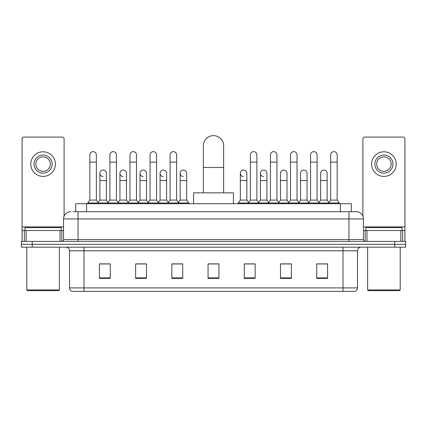 <?xml version="1.0" encoding="UTF-8"?>
<svg xmlns="http://www.w3.org/2000/svg" width="427" height="427" viewBox="0 0 427 427"><rect width="100%" height="100%" fill="white"/><g stroke="black" fill="none" stroke-linecap="round" stroke-linejoin="round"><path stroke-width="0.64" d="M75.686 211.691L75.686 203.722L351.314 203.722L351.314 211.691M73.492 211.691L356.209 211.691A7.243 7.243 0 0 1 363.452 218.934L363.452 239.579C363.548 240.668 364.156 241.271 365.266 241.388M73.327 211.691L78.034 211.691L78.034 218.934L63.548 218.934L63.548 239.579A1.809 1.809 0 0 1 61.734 241.388M70.791 211.691A7.243 7.243 0 0 0 63.548 218.934M32.217 241.388L21.35 241.388L21.35 244.287L32.217 244.287L21.35 244.287L21.35 247.185L32.217 247.185L32.217 244.287L394.783 244.287L32.217 244.287L32.217 241.388L394.783 241.388L394.783 244.287L405.65 244.287L394.783 244.287L394.783 247.185L32.217 247.185M394.783 247.185L405.65 247.185L405.65 241.388L394.783 241.388M363.452 218.934L348.966 218.934L348.966 211.691L356.209 211.691M357.479 287.899C357.378 289.634 356.508 290.792 354.869 291.374L342.988 291.374L342.988 287.899L357.479 287.899L357.479 250.809A3.624 3.624 0 0 1 361.098 247.185M342.988 291.374L72.131 291.374A3.624 3.624 0 0 1 69.521 287.899L69.521 250.809C69.307 248.605 68.101 247.398 65.902 247.185M327.594 278.372L327.594 263.881L316.727 263.881L316.727 278.372L327.594 278.372M291.374 278.372L291.374 263.881L280.507 263.881L280.507 278.372L291.374 278.372M255.154 278.372L255.154 263.881L244.287 263.881L244.287 278.372L255.154 278.372M110.273 278.372L110.273 263.881L99.406 263.881L99.406 278.372L110.273 278.372M146.493 278.372L146.493 263.881L135.626 263.881L135.626 278.372L146.493 278.372M182.713 278.372L182.713 263.881L171.846 263.881L171.846 278.372L182.713 278.372M218.934 278.372L218.934 263.881L208.066 263.881L208.066 278.372L218.934 278.372M290.141 263.955L287.355 263.955M316.727 263.955L327.488 263.955M320.239 263.955L317.453 263.955M179.778 263.955L176.992 263.955M139.645 263.955L136.859 263.955M109.547 263.955L106.761 263.955M99.512 263.955L110.273 263.955M250.008 263.955L247.222 263.955M218.934 263.955L208.066 263.955M182.713 263.955L171.846 263.955M146.493 263.955L135.626 263.955M255.154 263.955L244.287 263.955M291.374 263.955L280.507 263.955M60.015 241.388L60.015 230.521L26.148 230.521L26.148 241.388M64.093 216.179L64.093 138.887A1.809 1.809 0 0 0 62.278 137.072L23.885 137.072A1.809 1.809 0 0 0 22.076 138.887L22.076 230.521L26.148 230.521M60.015 230.521L63.548 230.521M22.076 241.388L22.076 230.521M43.084 155.038A9.058 9.058 0 0 0 34.027 164.096A9.058 9.058 0 0 0 43.084 173.148A9.058 9.058 0 0 0 52.137 164.096A9.058 9.058 0 0 0 43.084 155.038M43.084 156.853A7.243 7.243 0 0 0 35.836 164.096A7.243 7.243 0 0 0 43.084 171.339A7.243 7.243 0 0 0 50.327 164.096A7.243 7.243 0 0 0 43.084 156.853M43.084 176.41A12.314 12.314 0 0 0 55.398 164.096A12.314 12.314 0 0 0 43.084 151.782A12.314 12.314 0 0 0 30.765 164.096A12.314 12.314 0 0 0 43.084 176.41M58.659 290.648L27.509 290.648L26.784 289.928L59.38 289.928L58.659 290.648M26.784 247.185L26.784 289.928M59.38 247.185L59.38 289.928M61.194 230.521L61.194 227.628L24.974 227.628L24.974 230.521M203.359 192.855L203.359 145.767A10.141 10.141 0 0 1 213.5 135.626A10.141 10.141 0 0 1 223.641 145.767A10.141 10.141 0 0 0 213.5 135.626M223.641 192.855L223.641 145.767M233.42 203.722L233.42 192.855L193.58 192.855L193.58 203.722M89.841 162.137L96.363 162.137L96.363 200.098L89.841 200.098L89.841 154.894A3.261 3.261 0 0 1 93.31 151.644A3.261 3.261 0 0 1 96.363 154.894A3.261 3.261 0 0 0 93.31 151.644M89.841 200.098L87.668 202.996L87.668 203.722M96.363 200.098L98.536 202.996L87.668 202.996M109.91 200.098L109.91 162.137L116.427 162.137L116.427 200.098L109.91 200.098L107.737 202.996L98.536 202.996L98.536 203.722M109.91 162.137L109.91 154.894A3.261 3.261 0 0 1 113.374 151.644A3.261 3.261 0 0 1 116.427 154.894A3.261 3.261 0 0 0 113.374 151.644M116.427 200.098L118.605 202.996L107.737 202.996L107.737 203.722M129.973 200.098L129.973 162.137L136.496 162.137L136.496 200.098L129.973 200.098L127.801 202.996L118.605 202.996L118.605 203.722M129.973 162.137L129.973 154.894A3.261 3.261 0 0 1 133.438 151.644A3.261 3.261 0 0 1 136.496 154.894A3.261 3.261 0 0 0 133.438 151.644M136.496 200.098L138.668 202.996L127.801 202.996L127.801 203.722M150.042 200.098L150.042 162.137L156.56 162.137L156.56 200.098L150.042 200.098L147.87 202.996L138.668 202.996L138.668 203.722M150.042 162.137L150.042 154.894A3.261 3.261 0 0 1 153.506 151.644A3.261 3.261 0 0 1 156.56 154.894A3.261 3.261 0 0 0 153.506 151.644M156.56 200.098L158.732 202.996L147.87 202.996L147.87 203.722M170.106 200.098L170.106 162.137L176.629 162.137L176.629 200.098L170.106 200.098L167.934 202.996L158.732 202.996L158.732 203.722M170.106 162.137L170.106 154.894A3.261 3.261 0 0 1 173.57 151.644A3.261 3.261 0 0 1 176.629 154.894A3.261 3.261 0 0 0 173.57 151.644M176.629 200.098L178.801 202.996L167.934 202.996L167.934 203.722M186.663 200.098L186.663 180.541L180.141 180.541L180.141 200.098L186.663 200.098L188.835 202.996L178.801 202.996L178.801 203.722M250.371 162.137L256.894 162.137L256.894 200.098L250.371 200.098L250.371 154.894A3.261 3.261 0 0 1 253.835 151.644A3.261 3.261 0 0 1 256.894 154.894A3.261 3.261 0 0 0 253.835 151.644M250.371 200.098L248.199 202.996L248.199 203.722M256.894 200.098L259.066 202.996L238.165 202.996L238.165 203.722M270.44 200.098L270.44 162.137L276.958 162.137L276.958 200.098L270.44 200.098L268.268 202.996L259.066 202.996L259.066 203.722M270.44 162.137L270.44 154.894A3.261 3.261 0 0 1 273.904 151.644A3.261 3.261 0 0 1 276.958 154.894A3.261 3.261 0 0 0 273.904 151.644M276.958 200.098L279.13 202.996L268.268 202.996L268.268 203.722M290.504 200.098L290.504 162.137L297.027 162.137L297.027 200.098L290.504 200.098L288.332 202.996L279.13 202.996L279.13 203.722M290.504 162.137L290.504 154.894A3.261 3.261 0 0 1 293.968 151.644A3.261 3.261 0 0 1 297.027 154.894A3.261 3.261 0 0 0 293.968 151.644M297.027 200.098L299.199 202.996L288.332 202.996L288.332 203.722M310.573 200.098L310.573 162.137L317.09 162.137L317.09 200.098L310.573 200.098L308.395 202.996L299.199 202.996L299.199 203.722M310.573 162.137L310.573 154.894A3.261 3.261 0 0 1 314.037 151.644A3.261 3.261 0 0 1 317.09 154.894A3.261 3.261 0 0 0 314.037 151.644M317.09 200.098L319.263 202.996L308.395 202.996L308.395 203.722M330.637 200.098L330.637 162.137L337.159 162.137L337.159 200.098L330.637 200.098L328.464 202.996L319.263 202.996L319.263 203.722M330.637 162.137L330.637 154.894A3.261 3.261 0 0 1 334.101 151.644A3.261 3.261 0 0 1 337.159 154.894A3.261 3.261 0 0 0 334.101 151.644M337.159 200.098L339.332 202.996L328.464 202.996L328.464 203.722M339.332 202.996L339.332 203.722M102.934 176.548A3.261 3.261 0 0 1 99.875 173.293A3.261 3.261 0 0 1 103.339 170.042A3.261 3.261 0 0 1 106.398 173.293L106.398 180.541L99.875 180.541L99.875 173.293M106.398 180.541L106.398 200.098L99.875 200.098L99.875 180.541M99.875 200.098L98.119 202.441M106.398 200.098L108.154 202.441M122.997 176.548A3.261 3.261 0 0 1 119.944 173.293A3.261 3.261 0 0 1 123.408 170.042A3.261 3.261 0 0 1 126.461 173.293L126.461 180.541L119.944 180.541L119.944 173.293M126.461 180.541L126.461 200.098L119.944 200.098L119.944 180.541M119.944 200.098L118.188 202.441M126.461 200.098L128.217 202.441M143.061 176.548A3.261 3.261 0 0 1 140.008 173.293A3.261 3.261 0 0 1 143.472 170.042A3.261 3.261 0 0 1 146.53 173.293L146.53 180.541L140.008 180.541L140.008 173.293M146.53 180.541L146.53 200.098L140.008 200.098L140.008 180.541M140.008 200.098L138.252 202.441M146.53 200.098L148.286 202.441M163.13 176.548A3.261 3.261 0 0 1 160.077 173.293A3.261 3.261 0 0 1 163.541 170.042A3.261 3.261 0 0 1 166.594 173.293L166.594 180.541L160.077 180.541L160.077 173.293M166.594 180.541L166.594 200.098L160.077 200.098L160.077 180.541M160.077 200.098L158.316 202.441M166.594 200.098L168.35 202.441M183.194 176.548A3.261 3.261 0 0 1 180.141 173.293A3.261 3.261 0 0 1 183.605 170.042A3.261 3.261 0 0 1 186.663 173.293L186.663 180.541M180.141 200.098L178.385 202.441M188.835 202.996L188.835 203.722M243.395 176.548A3.261 3.261 0 0 1 240.337 173.293A3.261 3.261 0 0 1 243.806 170.042A3.261 3.261 0 0 1 246.859 173.293L246.859 180.541L240.337 180.541L240.337 173.293M246.859 180.541L246.859 200.098L240.337 200.098L240.337 180.541M240.337 200.098L238.165 202.996M246.859 200.098L248.615 202.441M263.459 176.548A3.261 3.261 0 0 1 260.406 173.293A3.261 3.261 0 0 1 263.87 170.042A3.261 3.261 0 0 1 266.923 173.293L266.923 180.541L260.406 180.541L260.406 173.293M266.923 180.541L266.923 200.098L260.406 200.098L260.406 180.541M260.406 200.098L258.65 202.441M266.923 200.098L268.684 202.441M280.47 173.293A3.261 3.261 0 0 1 283.939 170.042A3.261 3.261 0 0 1 286.992 173.293L286.992 180.541L280.47 180.541L280.47 173.293M286.992 180.541L286.992 200.098L280.47 200.098L280.47 180.541M280.47 200.098L278.714 202.441M286.992 200.098L288.748 202.441M300.539 173.293A3.261 3.261 0 0 1 304.003 170.042A3.261 3.261 0 0 1 307.056 173.293L307.056 180.541L300.539 180.541L300.539 173.293M307.056 180.541L307.056 200.098L300.539 200.098L300.539 180.541M300.539 200.098L298.783 202.441M307.056 200.098L308.812 202.441M320.602 173.293A3.261 3.261 0 0 1 324.066 170.042A3.261 3.261 0 0 1 327.125 173.293L327.125 180.541L320.602 180.541L320.602 173.293M327.125 180.541L327.125 200.098L320.602 200.098L320.602 180.541M320.602 200.098L318.846 202.441M327.125 200.098L328.881 202.441M400.852 241.388L400.852 230.521L366.985 230.521L366.985 241.388M404.924 241.388L404.924 230.521L404.924 241.388M400.852 230.521L404.924 230.521L404.924 138.887A1.809 1.809 0 0 0 403.115 137.072L364.722 137.072A1.809 1.809 0 0 0 362.907 138.887L362.907 216.179M363.452 230.521L366.985 230.521M383.916 155.038A9.058 9.058 0 0 0 374.863 164.096A9.058 9.058 0 0 0 383.916 173.148A9.058 9.058 0 0 0 392.973 164.096A9.058 9.058 0 0 0 383.916 155.038M383.916 156.853A7.243 7.243 0 0 0 376.673 164.096A7.243 7.243 0 0 0 383.916 171.339A7.243 7.243 0 0 0 391.164 164.096A7.243 7.243 0 0 0 383.916 156.853M383.916 176.41A12.314 12.314 0 0 0 396.235 164.096A12.314 12.314 0 0 0 383.916 151.782A12.314 12.314 0 0 0 371.602 164.096A12.314 12.314 0 0 0 383.916 176.41M399.491 290.648L368.341 290.648L367.62 289.928L400.216 289.928L399.491 290.648M367.62 247.185L367.62 289.928M400.216 247.185L400.216 289.928M402.026 230.521L402.026 227.628L365.806 227.628L365.806 230.521M86.553 211.691L86.553 203.722M340.447 211.691L340.447 203.722M78.034 241.388L78.034 239.579L363.452 239.579M63.548 239.579L78.034 239.579L78.034 218.934L348.966 218.934L348.966 241.388M342.988 247.185L342.988 250.809L69.521 250.809M357.479 250.809L342.988 250.809L342.988 287.899L84.012 287.899L84.012 291.374M69.521 287.899L84.012 287.899L84.012 247.185M218.934 277.865L208.066 277.865M182.713 277.865L171.846 277.865M146.493 277.865L135.626 277.865M110.273 277.865L99.406 277.865M255.154 277.865L244.287 277.865M291.374 277.865L280.507 277.865M327.594 277.865L316.727 277.865M63.548 226.902L22.076 226.902M61.798 230.521L61.798 241.388M22.103 230.521L22.103 241.388M24.366 241.388L24.366 230.521M203.359 167.501L223.641 167.501M404.924 226.902L363.452 226.902M404.897 241.388L404.897 230.521M402.634 230.521L402.634 241.388M365.202 241.388L365.202 230.521M96.363 162.137L96.363 154.894M116.427 162.137L116.427 154.894M136.496 162.137L136.496 154.894M156.56 162.137L156.56 154.894M176.629 162.137L176.629 154.894M256.894 162.137L256.894 154.894M276.958 162.137L276.958 154.894M297.027 162.137L297.027 154.894M317.09 162.137L317.09 154.894M337.159 162.137L337.159 154.894M180.141 180.541L180.141 173.293"/></g></svg>
